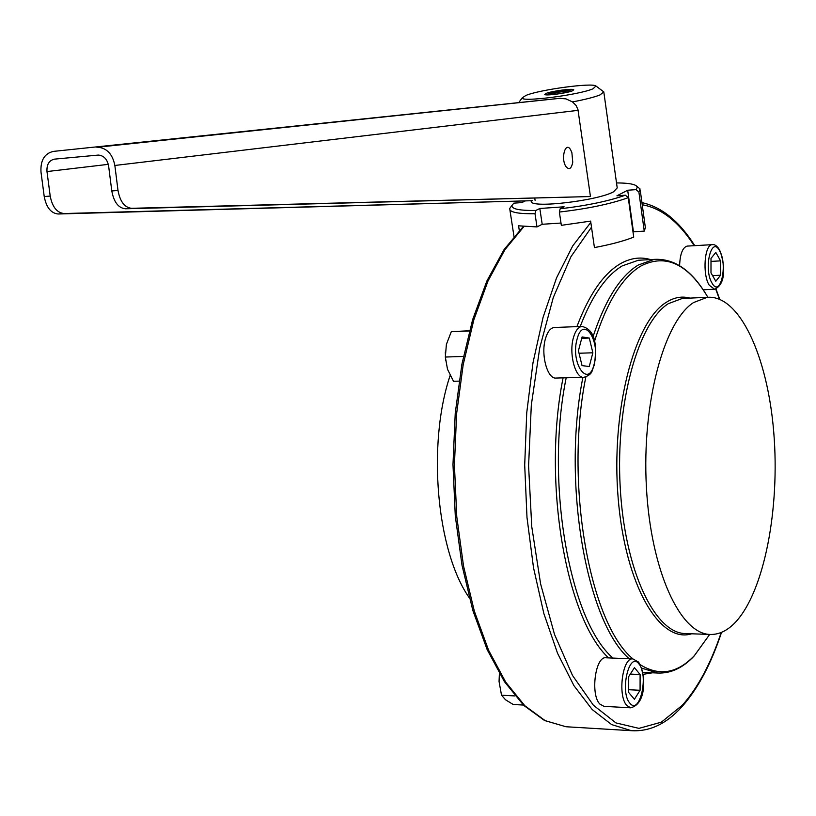 <?xml version="1.0" encoding="UTF-8"?>
<svg xmlns="http://www.w3.org/2000/svg" width="816" height="816" viewBox="0 0 816 816"><rect width="100%" height="100%" fill="white"/><g stroke="black" fill="none" stroke-linecap="round" stroke-linejoin="round"><path stroke-width="1.22" d="M693.529 302.563L707.227 297.32C739.51 294.515 767.621 356.317 773.752 432.235C780.086 508.113 764.449 590.937 735.655 622.027C727.617 630.584 719.131 634.726 710.175 634.45C680.197 634.093 650.699 570.415 646.384 486.713C641.825 403.104 664.01 321.433 693.529 302.563M570.629 149.797C565.59 140.811 560.51 158.284 565.845 166.413C569.089 170.35 571.384 168.932 572.75 162.17L571.894 152.684L570.629 149.797M526.065 95.37L522.26 97.808C519.996 102.479 578.809 95.044 592.997 88.801L595.955 85.996C592.416 82.538 540.049 89.587 526.065 95.37M596.098 86.108L603.799 91.902L600.025 94.921C594.364 97.175 585.184 99.511 572.495 101.908L576.116 105.509L577.952 109.589L590.447 196.544L125.378 208.784C118.371 207.998 113.842 202.062 111.792 190.964L108.63 166.025C107.263 159.222 103.826 155.57 98.338 155.071L54.478 159.14C49.093 160.364 46.594 164.506 46.981 171.564L50.204 196.064C52.295 206.958 56.926 212.782 64.097 213.537L532.634 200.685L58.14 213.996C50.959 213.251 46.318 207.437 44.227 196.564L40.994 172.105C40.341 160.344 44.492 153.439 53.458 151.388L559.531 98.338L565.947 98.869L572.495 101.908M546.149 93.401C551.738 91.045 573.444 88.21 573.77 89.801L572.444 90.821C566.987 93.177 545.017 96.053 544.741 94.452L546.149 93.401M603.871 92.412L617.212 187.894L613.622 191.77C598.148 200.593 532.195 208.437 531.257 201.664L531.145 200.899M534.766 198.206L535.092 200.41M53.458 151.388L559.531 98.338M632.788 658.92L606.033 657.788C595.435 655.829 590.172 694.406 599.821 704.045L603.993 706.35M554.635 327.491L554.156 327.512C550.392 328.052 547.485 331.786 545.455 338.711C540.6 354.715 547.475 379.511 556.206 378.043L583.593 377.308M450.136 375.472C426.962 444.292 436.621 551.351 469.271 597.781M589.305 338.048L592.855 352.787L589.254 366.527L582.043 365.609L578.422 350.758L582.094 336.937L589.305 338.048L581.726 338.324M579.023 353.246L592.855 352.787M687.49 246.085L687.103 246.106C682.574 247.503 680.075 254.021 679.595 265.659M720.569 275.216L715.805 281.265L710.991 272.87L711.001 258.376L715.816 252.419L720.569 260.875L720.569 275.216L712.572 275.624M711.001 261.395L720.569 260.875M628.708 676.566L634.45 667.641L640.101 674.546L640.081 690.285L634.409 699.292L628.687 692.488L628.708 676.566M630.299 674.098L640.101 674.546M628.687 689.714L640.081 690.285M590.447 196.544L131.56 208.304C124.573 207.519 120.054 201.562 118.004 190.454L114.852 165.464C112.588 154.153 106.886 148.063 97.767 147.196L96.829 147.247M559.541 93.738L553.054 94.37L552.452 93.585L558.746 92.137L565.661 91.453L566.304 92.228L560.357 93.605M558.991 93.789L558.746 92.137M565.794 92.351L565.661 91.453M560.153 208.794C586.867 205.652 608.614 201.113 625.393 195.197L628.259 197.666C610.633 203.969 587.673 208.763 559.368 212.048L560.153 208.794L564.111 206.795L539.825 208.488L535.796 210.477C519.333 210.65 511.387 208.978 511.948 205.469L513.835 203.153L521.852 202.582L525.382 200.889M625.393 195.197L616.947 195.799L627.688 190.23L633.44 231.795L644.252 231.122L645.374 227.725L640.213 190.006M636.419 185.926L640.07 188.955L638.897 192.066L636.062 189.628L627.688 190.23M636.062 189.628L637.255 187.425L635.99 185.599C633.063 183.835 626.566 182.947 616.519 182.937M628.259 197.666L633.716 237.119C623.944 241.006 610.847 244.504 594.436 247.595L590.631 221.105L561.337 225.338L559.368 212.048M519.302 230.469L518.588 225.818L536.999 226.919L542.191 224.278L560.99 223.043M638.897 192.066L644.252 231.122M523.505 200.94L523.627 201.725M535.796 210.477L535 213.71L536.999 226.919M535 213.71C520.067 213.925 511.693 212.629 509.888 209.814L509.745 208.427L511.285 206.366M539.825 208.488L542.191 224.278M445.628 360.845L445.322 352.033M469.475 330.745L451.299 331.673L446.393 344.393L445.332 357.041L447.505 369.26L453.502 381.286L459.071 381.133M469.414 330.959L451.299 331.673M463.427 356.439L445.332 357.041M499.392 673.547L499.055 681.503L501.524 695.222L505.522 699.781L513.203 704.494L523.413 705.055M514.998 695.936L501.524 695.222M591.498 227.185L570.894 256.785L553.258 297.595L539.753 347.861L531.318 405.022L528.584 465.834L531.757 526.687L540.62 583.97L554.513 634.409L572.485 675.424L593.375 705.218L615.927 722.905L638.948 728.372L661.358 722.16L682.247 705.31C697.853 687.827 710.838 663.551 721.211 632.492M719.375 299.095L715.703 289.027M694.212 245.698C678.749 221.779 661.419 208.131 642.233 204.765M707.227 297.32L682.309 298.452L685.012 298.33L682.309 298.452L668.324 303.674C638.183 322.473 615.539 403.634 620.18 486.703C624.556 569.864 654.626 633.165 685.226 633.563L710.175 634.45M691.611 633.787C659.828 643.967 625.189 585.327 618.171 498.311C610.837 411.437 634.063 322.116 666.04 302.481C673.975 297.371 681.931 295.912 689.908 298.105M640.193 664.663C659.267 676.535 677.341 673.496 694.426 655.554L709.675 634.44L694.171 655.962M593.028 336.712C605.248 299.839 620.354 275.93 638.367 264.976L654.187 259.386C674.669 258.213 692.56 270.841 707.849 297.269C687.929 263.639 665.53 253.266 640.642 266.149C622.078 277.522 606.676 302.624 594.456 341.476M654.187 259.386L638.326 260.263L642.335 260.039L638.326 260.263L622.322 265.843C606.084 275.512 592.049 295.729 580.207 326.482M566.192 377.777C544.762 482.297 569.68 621.241 613 658.084M642.743 672.353L657.798 673.037L641.651 668.131M652.576 672.792L643.079 674.353M608.542 657.89C565.978 618.538 542.13 481.44 563.091 377.859M576.912 326.614C588.989 294.709 603.391 273.799 620.109 263.884C630.289 258.029 640.438 256.601 650.566 259.59M570.904 91.341C571.322 90.658 569.14 90.525 564.325 90.964C553.911 92.269 548.444 93.585 547.903 94.891M603.799 706.34L630.727 707.809L626.831 705.514C617.365 695.813 622.516 656.972 632.91 658.93L638.459 662.021M638.938 663.949C629.228 650.576 619.487 692.039 629.881 703.168C639.734 715.826 648.995 675.077 638.938 663.949M719.498 249.737C724.037 260.681 727.658 283.672 714.561 289.241L709.216 285.202C702.219 274.268 704.473 244.514 712.235 244.657L712.592 244.627M712.001 283.06C720.293 298.391 728.066 264.751 719.59 250.767C711.409 234.896 703.28 268.964 712.001 283.06M594.313 365.058C591.406 370.862 593.477 374.136 583.981 377.298C575.423 378.777 568.67 353.797 573.424 337.681C575.423 330.704 578.269 326.951 581.951 326.42L582.389 326.4M594.15 364.181C600.872 340.904 583.246 314.384 577.075 339.17C570.18 363.181 588.356 389.089 594.15 364.181M523.933 226.542L504.951 249.645L487.999 281.01L473.851 319.77L463.202 364.579L456.603 413.712L454.42 465.13L456.766 516.63L463.519 565.978L474.32 611.133L488.621 650.321L505.726 682.166L524.851 705.769L545.18 720.65L565.947 726.74L568.497 726.893M681.727 706.962C666.417 723.853 649.648 731.758 631.411 730.687L611.612 724.577L592.202 709.543L573.934 685.644L557.573 653.33L543.864 613.55L533.501 567.671L526.993 517.497L524.698 465.13L526.728 412.825L532.981 362.834L543.099 317.24L556.573 277.807L572.72 245.902L590.815 222.391M108.314 164.342L46.981 171.564M578.085 110.344L114.852 165.464M125.378 208.784L131.56 208.304M58.14 213.996L64.097 213.537M111.792 190.964L118.004 190.454M44.227 196.564L50.204 196.064M585.847 376.951C564.284 482.603 589.642 623.679 632.981 658.93M629.218 658.767C586.408 621.812 561.755 482.276 582.92 377.329M681.88 706.799C697.884 688.786 711.103 663.969 721.538 632.349M719.702 299.227L715.979 288.935M694.773 245.667C679.361 221.258 661.756 206.927 641.947 202.643M547.046 94.88C547.128 93.932 552.901 92.616 564.386 90.943L571.751 91.066M522.26 97.808L518.956 102.316M531.124 200.726L531.257 201.664M703.168 289.782L714.224 289.262M554.156 327.512L581.951 326.42C597.638 330.154 596.302 350.39 594.364 364.864M631.411 730.687L565.947 726.74L544.537 720.508L523.75 705.391L504.38 681.584L487.162 649.607L472.821 610.378L462.009 565.253L455.287 515.977L452.982 464.579L455.236 413.294L461.897 364.293L472.637 319.617L486.897 280.959L504.043 249.625L523.331 226.481M687.103 246.106L712.235 244.657C714.551 244.168 716.938 245.81 719.416 249.604M630.727 707.809C647.649 703.433 645.303 672.71 638.673 662.276M97.767 147.196L560.449 98.277M509.888 209.814L513.978 236.375M511.948 205.469L509.745 208.427M694.008 656.135C682.89 667.916 670.823 673.547 657.798 673.037"/></g></svg>
